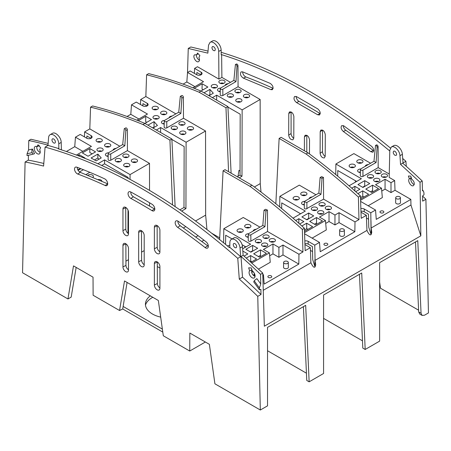 <?xml version="1.0" encoding="UTF-8"?>
<svg xmlns="http://www.w3.org/2000/svg" width="451" height="451" viewBox="0 0 451 451"><rect width="100%" height="100%" fill="white"/><g stroke="black" fill="none" stroke-linecap="round" stroke-linejoin="round"><path stroke-width="0.68" d="M230.467 82.347L221.886 77.397L218.915 79.111L197.476 66.731L194.59 68.4L194.398 73.389M240.039 170.935L238.996 170.331L238.01 176.29M255.063 275.713L254.246 275.24A3.095 1.787 180 0 0 252.791 274.766M218.842 91.384A2.83 1.635 180 0 1 220.251 91.029M212.556 87.753A2.83 1.635 180 0 1 216.13 87.753M220.201 83.345A2.83 1.635 180 0 1 223.769 83.345M236.228 92.596A2.83 1.635 180 0 1 239.802 92.596M244.724 97.501A2.83 1.635 180 0 1 248.292 97.501M237.079 101.915A2.83 1.635 180 0 1 240.648 101.915M228.589 97.01A2.83 1.635 180 0 1 232.158 97.01M196.777 74.765L196.867 72.481L200.954 74.843M200.932 91.046L207.86 87.043L202.161 83.756L194.437 88.216L195.52 88.841M203.153 89.766L202.042 89.123L202.161 83.756M372.611 192.008L372.56 185.175L365.784 189.082L371.731 192.515L378.507 188.603L372.56 185.175M356.645 181.426L337.771 170.529L337.698 176.155M349.057 185.806L361.358 178.703L335.888 164.001L335.758 174.548M364.735 180.654L369.747 183.546L362.954 187.469L357.942 184.577L364.735 180.654L364.696 186.071L362.615 187.272M372.599 190.638L370.536 191.827M365.034 186.269L364.696 186.071M357.919 193.626L362.711 190.858L368.653 194.291L360.93 198.75L360.535 198.525M300.603 213.78L281.723 202.882L281.655 208.514M293.015 218.166L305.316 211.062L279.845 196.354L279.71 206.902M308.991 218.628L308.653 218.431L308.693 213.013L301.899 216.937L306.911 219.829L313.704 215.905L308.693 213.013M245.93 246.934L242.08 244.707M232.107 238.951L225.68 235.242L225.568 244.391M242.632 248.834L250.643 244.211L223.797 228.713L223.623 242.785M252.949 250.981L252.605 250.784L252.65 245.372L245.857 249.29L250.863 252.182L257.656 248.264L252.65 245.372M160.595 132.464L160.629 127.532L186.1 142.234L185.936 208.604L183.985 207.483L184.138 146.541L171.893 139.472M301.871 225.985L306.669 223.217L312.611 226.65L304.961 231.064L304.487 230.788M304.459 229.976L306.748 228.657L306.669 223.217M325.701 223.42L329.016 221.509L329.016 211.604L319.5 217.094L325.442 220.528L304.543 232.592M205.368 342.01L189.747 351.036L163.307 335.769L158.352 300.49L124.515 280.956L119.543 310.502L122.723 308.969L127.086 282.439M162.805 332.111L122.734 308.974M119.554 310.513L93.12 295.247L93.03 277.156L73.502 265.881L67.96 298.962L71.185 297.096L76.157 267.415M371.105 234.667L370.79 212.782L375.542 210.036L376.258 219.366L410.833 199.41L410.957 205.019L371.117 228.02L371.748 232.214C371.072 236.279 369.47 235.681 366.951 230.427L366.375 215.33L361.195 218.323L360.445 195.903C343.217 180.31 325.74 165.962 308.016 152.861L281.074 137.307L279.13 138.429L275.837 203.734M370.964 220.657L371.117 228.02M410.833 199.41L395.008 190.271L394.653 180.569L389.179 177.412L389.799 150.239L391.321 147.026C394.157 145.092 399.828 150.781 399.969 155.702L400.539 164.389L420.033 182.26L420.828 235.85L410.957 205.019M420.828 235.85L264.337 326.203L262.741 273.069L260.548 274.338L260.763 284.012L259.387 287.947L259.432 289.784L253.721 281.875L254.24 280.804A3.247 0.462 144.2 0 1 256.901 278.662L260.763 284.012M263.26 290.292L310.897 262.786L310.333 247.689L305.152 250.677L304.402 228.262L302.362 229.441C285.179 213.825 267.731 199.455 250.023 186.342L223.087 170.788L219.62 239.52M366.951 230.427L315.086 260.368L314.871 259.703L315.7 264.574C315.018 268.644 313.417 268.035 310.891 262.747M259.432 289.784L260.881 289.322L260.999 294.486A511.648 295.405 -120 0 0 242.503 277.185L241.003 256.495A538.004 310.615 60 0 1 260.548 274.338M249.645 270.837A4.234 2.447 -120 0 0 250.209 275.888A4.234 2.447 -120 0 0 254.325 277.844A4.234 2.447 -120 0 0 254.854 274.563A4.234 2.447 -120 0 0 252.306 270.944L251.314 267.928L248.659 267.826L249.645 270.837L252.086 269.715M255.04 276.491C252.132 274.755 251.1 272.545 251.951 269.861M241.003 256.495L243.151 255.255L262.741 273.069M243.151 255.255L242.458 246.641C242.238 241.759 236.533 236.093 233.753 237.998M189.747 351.036L189.837 333.047L209.365 344.322L214.907 383.801L260.317 410.015L257.769 296.346A511.648 295.405 -120 0 0 239.278 279.051L242.503 277.185M257.769 296.346L260.999 294.486M240.665 256.692L240.033 248.039A7.205 4.16 60 0 0 236.702 241.099A7.205 4.16 60 0 0 231.357 239.38A7.205 4.16 60 0 0 229.863 242.576L229.79 247.328A538.004 310.615 -120 0 1 240.665 256.692L237.773 258.361L239.278 279.051M422.564 196.055A511.648 295.405 -120 0 1 425.907 199.274L428.45 312.943L424.543 315.198L422.113 315.424L421.059 313.293L417.761 240.631L379.624 262.651L379.624 341.136L365.186 349.469L361.719 272.985L323.576 295.005L323.576 373.49L309.144 381.828L306.765 380.452L303.416 306.646M127.96 233.342L128.016 210.149M128.095 178.297L128.095 177.418L104.559 163.826L104.587 159.885L130.057 174.593L130.046 179.335M179.932 209.822L183.985 207.483M237.254 176.724L240.033 175.123L240.186 114.188L227.941 107.118M233.263 244.639A2.402 1.387 60 0 1 233.759 243.54A2.402 1.387 60 0 1 236.161 244.927A2.402 1.387 60 0 1 236.161 247.7A2.402 1.387 60 0 1 234.311 247.058A2.402 1.387 60 0 1 233.263 244.639M58.777 143.801A7.205 4.16 -120 0 0 55.591 136.608A7.205 4.16 -120 0 0 50.078 134.719A7.205 4.16 -120 0 0 48.607 137.521L47.975 145.447A538.004 310.615 -120 0 1 58.85 148.633L58.777 143.801L61.201 142.398C61.285 137.504 55.36 131.354 52.474 133.338M51.983 139.979A2.402 1.387 60 0 1 52.479 138.88A2.402 1.387 60 0 1 54.881 140.267A2.402 1.387 60 0 1 54.881 143.04A2.402 1.387 60 0 1 53.68 142.922A2.402 1.387 60 0 1 51.983 139.979M67.96 298.962L22.55 272.742L25.093 162.01L28.323 160.15L28.436 155.262M27.043 153.802L32.196 152.607L32.923 154.225L27.004 155.595L27.043 153.802L28.554 149.946L28.774 140.526L30.967 139.258L48.139 143.379M187.509 72.927L188.259 48.449L190.801 46.977L208.029 51.093M89.867 148.588L82.347 152.928L88.046 156.221L95.567 151.88L89.867 148.588L89.777 152.489L92.145 153.853M39.677 149.614A4.234 2.447 60 0 1 39.485 153.814A4.234 2.447 60 0 1 35.122 151.446A4.234 2.447 60 0 1 35.257 146.49A4.234 2.447 60 0 1 37.016 146.648L38.002 144.771L40.658 147.736L39.677 149.614M28.323 160.15A504.443 291.245 60 0 1 43.798 163.459M28.774 140.526A538.004 310.615 60 0 1 47.998 145.166M32.923 154.225L34.513 153.718L32.416 149.055L28.554 149.946M25.093 162.01A504.443 291.245 60 0 1 43.589 166.069L45.089 147.111A538.004 310.615 60 0 1 237.773 258.361M104.559 163.826L101.796 165.421M94.501 159.947L97.844 158.013L98.932 159.248M84.658 158.177L84.968 157.997L79.269 154.704L79.207 156.063M101.227 157.923L97.844 154.095L91.102 157.985L96.114 160.877L101.227 157.923M97.957 163.719L104.587 159.885M130.057 174.593L149.501 163.363L127.424 150.617L110.766 160.235L110.721 153.932C109.413 154.366 108.573 154.163 108.189 153.323L108.618 152.726M108.189 153.323L108.122 159.598C108.522 160.477 109.401 160.686 110.766 160.235M119.819 146.231L89.805 128.901L84.625 131.889L84.433 136.879M76.467 155.037L91.423 146.4L75.458 137.183L80.21 134.437L86.767 138.226A3.123 1.804 0 0 0 90.161 138.62A3.123 1.804 0 0 0 92.1 136.963A3.123 1.804 0 0 0 91.187 135.678L84.625 131.889M89.828 172.321L85.994 174.531M79.269 154.704L77.826 155.539M128.98 163.871A3.123 1.804 180 0 1 129.894 165.258A3.123 1.804 180 0 1 126.776 166.949A3.123 1.804 180 0 1 123.659 165.258A3.123 1.804 180 0 1 125.491 163.504A3.123 1.804 180 0 1 128.98 163.871M120.49 158.972A3.123 1.804 180 0 1 121.398 160.359A3.123 1.804 180 0 1 118.28 162.05A3.123 1.804 180 0 1 115.168 160.359A3.123 1.804 180 0 1 117.001 158.6A3.123 1.804 180 0 1 120.49 158.972M113.06 150.132A3.123 1.804 180 0 1 116.054 148.407M109.897 144.027A3.123 1.804 180 0 1 110.805 145.414A3.123 1.804 180 0 1 107.688 147.105A3.123 1.804 180 0 1 104.57 145.414A3.123 1.804 180 0 1 106.408 143.66A3.123 1.804 180 0 1 109.897 144.027M102.253 148.441A3.123 1.804 180 0 1 103.161 149.828A3.123 1.804 180 0 1 100.049 151.519A3.123 1.804 180 0 1 96.931 149.828A3.123 1.804 180 0 1 98.763 148.075A3.123 1.804 180 0 1 102.253 148.441M108.155 156.407A3.123 1.804 180 0 1 105.421 154.732A3.123 1.804 180 0 1 108.482 152.816M101.407 139.128A3.123 1.804 180 0 1 102.315 140.515A3.123 1.804 180 0 1 99.197 142.206A3.123 1.804 180 0 1 96.08 140.515A3.123 1.804 180 0 1 97.912 138.756A3.123 1.804 180 0 1 101.407 139.128M128.135 154.558A3.123 1.804 180 0 1 129.042 155.945A3.123 1.804 180 0 1 125.925 157.636A3.123 1.804 180 0 1 122.807 155.945A3.123 1.804 180 0 1 124.639 154.191A3.123 1.804 180 0 1 128.135 154.558M136.625 159.462A3.123 1.804 180 0 1 137.532 160.849A3.123 1.804 180 0 1 134.415 162.54A3.123 1.804 180 0 1 131.303 160.849A3.123 1.804 180 0 1 133.135 159.09A3.123 1.804 180 0 1 136.625 159.462M87.86 175.27A3.123 1.804 180 0 1 88.052 175.151A3.123 1.804 180 0 1 92.466 175.151A3.123 1.804 180 0 1 93.38 176.533A3.123 1.804 180 0 1 92.945 177.344M77.335 167.377A3.123 1.804 180 0 1 77.228 167.671M77.814 169.892A3.123 1.804 180 0 1 78.305 169.525A3.123 1.804 180 0 1 80.385 168.995M98.155 179.554A3.123 1.804 180 0 1 100.962 180.05A3.123 1.804 180 0 1 101.864 181.184M299.667 224.012L303.85 221.593L298.844 218.701L295.704 220.511M304.949 244.583L310.333 247.689M304.583 233.787L319.5 242.396L314.747 245.141L308.185 241.353A3.123 1.804 0 0 0 304.825 240.952M304.357 201.851L304.295 208.221L304.915 208.869L306.043 209.005L323.576 199.15L358.99 219.598L354.999 221.898L339.034 212.68L334.958 215.037L329.016 211.604M279.845 196.354L299.289 185.13L315.976 194.764M322.933 211.136A3.123 1.804 180 0 1 323.841 212.522A3.123 1.804 180 0 1 320.723 214.214A3.123 1.804 180 0 1 317.605 212.522A3.123 1.804 180 0 1 319.438 210.764A3.123 1.804 180 0 1 322.933 211.136M316.647 207.505A3.123 1.804 180 0 1 317.555 208.892A3.123 1.804 180 0 1 314.437 210.583A3.123 1.804 180 0 1 311.325 208.892A3.123 1.804 180 0 1 313.157 207.139A3.123 1.804 180 0 1 316.647 207.505M304.324 204.946A3.123 1.804 180 0 1 301.578 203.266A3.123 1.804 180 0 1 304.611 201.355M298.41 196.98A3.123 1.804 180 0 1 299.317 198.361A3.123 1.804 180 0 1 296.206 200.052A3.123 1.804 180 0 1 293.088 198.361A3.123 1.804 180 0 1 294.92 196.608A3.123 1.804 180 0 1 298.41 196.98M316.517 217.529L309.724 221.452L315.666 224.886L322.459 220.962L316.517 217.529L316.557 222.991L314.477 224.198M306.054 192.566A3.123 1.804 180 0 1 306.962 193.953A3.123 1.804 180 0 1 303.844 195.644A3.123 1.804 180 0 1 300.727 193.953A3.123 1.804 180 0 1 302.559 192.194A3.123 1.804 180 0 1 306.054 192.566M309.217 198.665A3.123 1.804 180 0 1 312.21 196.94M324.292 203.097A3.123 1.804 180 0 1 325.199 204.478A3.123 1.804 180 0 1 322.082 206.169A3.123 1.804 180 0 1 318.964 204.478A3.123 1.804 180 0 1 319.872 203.097A3.123 1.804 180 0 1 324.292 203.097M330.572 206.721A3.123 1.804 180 0 1 331.485 208.108A3.123 1.804 180 0 1 328.367 209.8A3.123 1.804 180 0 1 325.25 208.108A3.123 1.804 180 0 1 326.158 206.721A3.123 1.804 180 0 1 330.572 206.721M266.417 253.321L260.469 249.888L253.676 253.812L259.624 257.239L266.417 253.321M253.631 272.201A3.123 1.804 0 0 0 251.562 271.976M262.781 274.366L263.457 274.755L262.803 275.127M251.855 263.012L269.399 252.887L263.452 249.454L272.968 243.957L278.91 247.39L278.91 257.295L282.986 254.945L282.986 245.04L278.91 247.39M248.726 233.618L248.304 234.216L248.236 240.49C248.631 241.37 249.516 241.578 250.88 241.127L267.533 231.51L302.942 251.957L298.957 254.257L282.986 245.04M223.797 228.713L243.247 217.489L259.934 227.124M203.959 240.169L201.828 241.398M244.098 256.089L247.808 253.947L242.813 251.066M246.325 258.057L250.621 255.576L256.563 259.004L250.987 262.228M266.885 243.489A3.123 1.804 180 0 1 267.793 244.876A3.123 1.804 180 0 1 264.681 246.567A3.123 1.804 180 0 1 261.563 244.876A3.123 1.804 180 0 1 263.395 243.123A3.123 1.804 180 0 1 266.885 243.489M260.605 239.864A3.123 1.804 180 0 1 261.512 241.251A3.123 1.804 180 0 1 258.395 242.942A3.123 1.804 180 0 1 255.277 241.251A3.123 1.804 180 0 1 257.109 239.492A3.123 1.804 180 0 1 260.605 239.864M248.27 237.299A3.123 1.804 180 0 1 245.536 235.625A3.123 1.804 180 0 1 248.591 233.708M242.367 229.333A3.123 1.804 180 0 1 243.275 230.72A3.123 1.804 180 0 1 240.157 232.412A3.123 1.804 180 0 1 237.04 230.72A3.123 1.804 180 0 1 238.872 228.967A3.123 1.804 180 0 1 242.367 229.333M250.006 224.919A3.123 1.804 180 0 1 250.919 226.306A3.123 1.804 180 0 1 247.802 227.997A3.123 1.804 180 0 1 244.684 226.306A3.123 1.804 180 0 1 246.517 224.553A3.123 1.804 180 0 1 250.006 224.919M253.174 231.025A3.123 1.804 180 0 1 256.162 229.3M268.244 235.45A3.123 1.804 180 0 1 269.151 236.837A3.123 1.804 180 0 1 266.039 238.528A3.123 1.804 180 0 1 262.922 236.837A3.123 1.804 180 0 1 263.829 235.45A3.123 1.804 180 0 1 268.244 235.45M274.529 239.081A3.123 1.804 180 0 1 275.437 240.468A3.123 1.804 180 0 1 272.319 242.159A3.123 1.804 180 0 1 269.208 240.468A3.123 1.804 180 0 1 270.115 239.081A3.123 1.804 180 0 1 274.529 239.081M212.382 97.653L216.677 95.172L242.148 109.881L260.148 99.485L238.066 86.739L237.987 65.722C237.739 64.504 237.203 63.941 236.369 64.019L235.36 64.606M222.856 95.522L222.805 89.219C221.503 89.653 220.657 89.45 220.28 88.605L220.212 94.879C220.612 95.759 221.492 95.973 222.856 95.522L238.066 86.739M192.91 87.81L203.514 81.687L187.543 72.47L190.175 70.948L196.737 74.736A3.123 1.804 0 0 0 200.131 75.131A3.123 1.804 0 0 0 202.065 73.474A3.123 1.804 0 0 0 201.152 72.188L194.59 68.4M209.005 95.702L213.3 93.222L209.918 89.388L203.993 92.81M241.071 99.158A3.123 1.804 180 0 1 241.978 100.545A3.123 1.804 180 0 1 238.867 102.236A3.123 1.804 180 0 1 235.749 100.545A3.123 1.804 180 0 1 237.581 98.792A3.123 1.804 180 0 1 241.071 99.158M232.581 94.259A3.123 1.804 180 0 1 233.488 95.64A3.123 1.804 180 0 1 230.371 97.331A3.123 1.804 180 0 1 227.259 95.64A3.123 1.804 180 0 1 229.091 93.887A3.123 1.804 180 0 1 232.581 94.259M224.192 80.588A3.123 1.804 180 0 1 225.1 81.975A3.123 1.804 180 0 1 221.988 83.666A3.123 1.804 180 0 1 218.87 81.975A3.123 1.804 180 0 1 220.702 80.222A3.123 1.804 180 0 1 224.192 80.588M216.553 85.002A3.123 1.804 180 0 1 217.461 86.389A3.123 1.804 180 0 1 214.343 88.08A3.123 1.804 180 0 1 211.226 86.389A3.123 1.804 180 0 1 212.133 85.002A3.123 1.804 180 0 1 216.553 85.002M220.246 91.694A3.123 1.804 180 0 1 217.512 90.014A3.123 1.804 180 0 1 218.419 88.627A3.123 1.804 180 0 1 220.573 88.103M225.15 85.419A3.123 1.804 180 0 1 228.138 83.689M240.225 89.845A3.123 1.804 180 0 1 241.133 91.232A3.123 1.804 180 0 1 238.015 92.923A3.123 1.804 180 0 1 234.898 91.232A3.123 1.804 180 0 1 236.73 89.473A3.123 1.804 180 0 1 240.225 89.845M248.715 94.744A3.123 1.804 180 0 1 249.623 96.131A3.123 1.804 180 0 1 246.505 97.822A3.123 1.804 180 0 1 243.388 96.131A3.123 1.804 180 0 1 245.226 94.377A3.123 1.804 180 0 1 248.715 94.744M156.339 130.006L160.629 127.532M166.808 127.875L166.763 121.573C165.461 122.007 164.615 121.804 164.232 120.964L164.17 127.238C164.564 128.118 165.449 128.332 166.808 127.875L183.467 118.258L205.549 131.01L186.1 142.234M136.862 120.169L147.466 114.047L131.5 104.824L136.253 102.084L142.815 105.867A3.123 1.804 0 0 0 146.209 106.261A3.123 1.804 0 0 0 148.142 104.604A3.123 1.804 0 0 0 147.229 103.318L140.667 99.53L145.848 96.542L175.867 113.872M147.951 125.164L154.056 121.64L157.438 125.474L152.962 128.056M146.767 122.317L145.656 121.674L145.78 116.307L151.48 119.6L144.889 123.405M145.78 116.307L138.389 120.575L139.472 121.195M185.028 131.517A3.123 1.804 180 0 1 185.936 132.904A3.123 1.804 180 0 1 182.818 134.595A3.123 1.804 180 0 1 179.701 132.904A3.123 1.804 180 0 1 181.539 131.145A3.123 1.804 180 0 1 185.028 131.517M176.538 126.613A3.123 1.804 180 0 1 177.446 127.999A3.123 1.804 180 0 1 174.328 129.691A3.123 1.804 180 0 1 171.211 127.999A3.123 1.804 180 0 1 173.043 126.246A3.123 1.804 180 0 1 176.538 126.613M164.203 124.053A3.123 1.804 180 0 1 161.464 122.373A3.123 1.804 180 0 1 164.525 120.456M157.45 106.769A3.123 1.804 180 0 1 158.357 108.155A3.123 1.804 180 0 1 155.24 109.847A3.123 1.804 180 0 1 152.128 108.155A3.123 1.804 180 0 1 153.96 106.402A3.123 1.804 180 0 1 157.45 106.769M158.301 116.082A3.123 1.804 180 0 1 159.209 117.469A3.123 1.804 180 0 1 156.091 119.16A3.123 1.804 180 0 1 152.974 117.469A3.123 1.804 180 0 1 154.806 115.715A3.123 1.804 180 0 1 158.301 116.082M165.94 111.673A3.123 1.804 180 0 1 166.847 113.06A3.123 1.804 180 0 1 163.736 114.751A3.123 1.804 180 0 1 160.618 113.06A3.123 1.804 180 0 1 162.45 111.301A3.123 1.804 180 0 1 165.94 111.673M169.108 117.773A3.123 1.804 180 0 1 172.096 116.048M184.177 122.198A3.123 1.804 180 0 1 185.085 123.585A3.123 1.804 180 0 1 181.973 125.277A3.123 1.804 180 0 1 178.855 123.585A3.123 1.804 180 0 1 180.688 121.832A3.123 1.804 180 0 1 184.177 122.198M192.667 127.103A3.123 1.804 180 0 1 193.58 128.49A3.123 1.804 180 0 1 190.463 130.181A3.123 1.804 180 0 1 187.345 128.49A3.123 1.804 180 0 1 189.178 126.737A3.123 1.804 180 0 1 192.667 127.103M419.734 314.048L418.68 311.917L415.506 241.933M178.754 112.203L180.304 96.39C181.178 96.288 181.697 96.864 181.866 98.121L180.874 113.426L178.759 112.209L164.638 120.355M164.232 120.964L164.66 120.366M166.763 121.573L180.874 113.426M183.467 118.258L183.388 97.247C183.14 96.029 182.599 95.465 181.77 95.544L180.248 96.424M211.902 233.359L219.705 237.863M195.92 236.961L198.107 235.698M320.982 194.319L318.863 193.096L304.769 201.236L304.352 201.851L306.866 202.471L320.982 194.319L322.025 178.297L320.114 177.531L318.863 193.096M320.114 177.531L321.608 176.662L323.497 177.44L322.025 178.297M306.917 208.774L306.866 202.471M323.576 199.15L323.497 177.44M200.977 91.063C183.269 83.706 165.821 77.893 148.638 73.62L146.598 74.798C163.826 79.049 181.302 84.844 199.032 92.184L200.977 91.063L227.913 106.616L225.974 107.738L199.032 92.184M231.109 173.178L227.913 106.616M225.974 107.738L228.561 171.707M206.941 229.491L205.65 215.127L205.549 131.01M358.99 219.598L358.404 197.081C341.221 181.465 323.779 167.101 306.071 153.983L279.13 138.429M145.848 96.542L146.598 74.798M160.697 317.126A24.016 13.868 180 0 1 145.481 303.36A24.016 13.868 180 0 1 150.307 295.845M145.476 305.023A24.377 14.071 180 0 1 152.793 297.282M265.96 210.95L264.044 210.183L265.56 209.303L267.454 210.081L265.96 210.95L264.94 226.678L262.826 225.461M248.704 233.607L262.82 225.455L264.044 210.183M248.304 234.216C248.681 235.056 249.527 235.259 250.829 234.824L264.94 226.678M267.533 231.51L267.454 210.081M250.057 261.388L250.705 261.016L250.621 255.576M250.705 261.016L251.895 261.704M287.62 263.407A2.351 1.359 0 0 0 288.307 262.437A2.351 1.359 0 0 0 285.962 261.09A2.351 1.359 0 0 0 283.611 262.437A2.351 1.359 0 0 0 285.055 263.7A2.351 1.359 0 0 0 287.62 263.407M283.611 262.437L283.561 267.342A2.402 1.387 0 0 0 285.032 268.627A2.402 1.387 0 0 0 287.659 268.328A2.402 1.387 0 0 0 288.364 267.342L288.307 262.437M269.659 255.779L272.968 253.868L272.968 243.957M272.968 253.868L278.91 257.295M263.457 274.755L264.168 284.085L298.81 264.083L282.986 254.945M298.81 264.083L298.957 254.257M271.198 277.455A1.939 1.116 0 0 0 271.767 276.672A1.939 1.116 0 0 0 269.828 275.544A1.939 1.116 0 0 0 267.888 276.672A1.939 1.116 0 0 0 269.089 277.698A1.939 1.116 0 0 0 271.198 277.455M269.399 252.887L270.25 262.296L258.485 269.089M306.567 219.631L308.653 218.431M298.844 223.279L298.844 218.701M306.748 228.657L307.937 229.345M343.668 231.047A2.351 1.359 0 0 0 344.355 230.078A2.351 1.359 0 0 0 342.005 228.73A2.351 1.359 0 0 0 339.654 230.078A2.351 1.359 0 0 0 341.097 231.34A2.351 1.359 0 0 0 343.668 231.047M339.654 230.078L339.603 234.982A2.402 1.387 0 0 0 341.08 236.273A2.402 1.387 0 0 0 343.701 235.974A2.402 1.387 0 0 0 344.406 234.982L344.355 230.078M329.016 221.509L334.958 224.942L339.034 222.585L339.034 212.68M334.958 215.037L334.958 224.942M319.5 242.396L320.21 251.726L354.858 231.724L339.034 222.585M354.858 231.724L354.999 221.898M327.24 245.096A1.939 1.116 0 0 0 327.809 244.312A1.939 1.116 0 0 0 325.87 243.185A1.939 1.116 0 0 0 323.931 244.312A1.939 1.116 0 0 0 325.137 245.344A1.939 1.116 0 0 0 327.24 245.096M312.115 238.128L326.293 229.942L325.442 220.528M309.144 381.828L305.677 305.344L267.533 327.364L267.533 405.849L260.317 410.015M122.954 266.874A3.918 2.261 60 0 0 124.741 270.899A3.918 2.261 60 0 0 127.802 271.79A3.918 2.261 60 0 0 128.496 270.07L128.496 248.501A3.918 2.261 60 0 0 126.861 244.639A3.918 2.261 60 0 0 123.89 243.444A3.918 2.261 60 0 0 122.954 245.299L122.954 266.874L125.953 265.419C126.111 267.274 126.956 268.734 128.496 269.794M125.863 243.788L125.953 265.419M159.913 288.212A3.918 2.261 60 0 1 159.22 289.925A3.918 2.261 60 0 1 156.164 289.035A3.918 2.261 60 0 1 154.372 285.009L154.372 263.44A3.918 2.261 60 0 1 155.307 261.58A3.918 2.261 60 0 1 158.278 262.781A3.918 2.261 60 0 1 159.913 266.637L159.913 288.212M157.281 261.924L157.371 283.561C157.529 285.415 158.38 286.875 159.913 287.935M144.202 264.923A3.918 2.261 60 0 1 143.508 266.642A3.918 2.261 60 0 1 140.453 265.752A3.918 2.261 60 0 1 138.66 261.727L138.66 232.31A3.918 2.261 60 0 1 139.601 230.45A3.918 2.261 60 0 1 142.572 231.651A3.918 2.261 60 0 1 144.202 235.507L144.202 264.923M141.484 230.737L141.603 260.3C141.772 262.194 142.64 263.666 144.202 264.714M122.954 209.022L122.954 230.591L125.801 229.209L125.711 207.685L122.954 209.022A3.918 2.261 60 0 1 123.89 207.161A3.918 2.261 60 0 1 126.861 208.362A3.918 2.261 60 0 1 128.496 212.218L128.496 233.793A3.918 2.261 60 0 1 127.802 235.507A3.918 2.261 60 0 1 124.741 234.616A3.918 2.261 60 0 1 122.954 230.591M125.801 229.209C125.981 231.16 126.883 232.654 128.496 233.68M177.671 227.36A518.475 299.34 60 0 1 205.092 247.548A3.918 2.261 60 0 0 207.652 247.994A3.918 2.261 60 0 0 208.193 245.13A3.918 2.261 60 0 0 206.056 241.804A526.311 303.867 60 0 0 178.218 221.306A3.918 2.261 60 0 0 176.115 220.877A3.918 2.261 60 0 0 175.309 223.792A3.918 2.261 60 0 0 177.671 227.36L180.18 225.686L208.345 246.314M177.886 221.097C177.869 222.901 178.635 224.429 180.18 225.686M130.897 198.457A518.475 299.34 60 0 1 151.97 210.617A3.918 2.261 60 0 0 154.124 210.786A3.918 2.261 60 0 0 154.592 207.663A3.918 2.261 60 0 0 152.128 204.314A526.311 303.867 60 0 0 130.739 191.968A3.918 2.261 60 0 0 128.986 191.754A3.918 2.261 60 0 0 128.242 194.9A3.918 2.261 60 0 0 130.897 198.457L133.372 196.766L154.817 209.134M130.751 191.974C130.767 193.981 131.641 195.582 133.372 196.766M77.769 174.041A518.475 299.34 60 0 1 105.19 185.513A3.918 2.261 60 0 0 106.994 185.485A3.918 2.261 60 0 0 107.383 182.136A3.918 2.261 60 0 0 104.643 178.827A526.311 303.867 60 0 0 76.811 167.18A3.918 2.261 60 0 0 75.458 167.152A3.918 2.261 60 0 0 74.793 170.557A3.918 2.261 60 0 0 77.769 174.041L80.239 172.321L107.688 183.828M77.251 167.349C77.313 169.599 78.311 171.256 80.239 172.321M154.372 227.157L154.372 248.732L157.219 247.351L157.134 225.821L154.372 227.157A3.918 2.261 60 0 1 155.307 225.303A3.918 2.261 60 0 1 158.278 226.503A3.918 2.261 60 0 1 159.913 230.36L159.913 251.929A3.918 2.261 60 0 1 159.22 253.648A3.918 2.261 60 0 1 156.164 252.757A3.918 2.261 60 0 1 154.372 248.732M157.219 247.351C157.405 249.302 158.301 250.79 159.913 251.821M246.866 236.989A2.83 1.635 180 0 1 248.275 236.64M238.37 232.09A2.83 1.635 180 0 1 241.945 232.09M246.015 227.676A2.83 1.635 180 0 1 249.583 227.676M270.538 241.832A2.83 1.635 180 0 1 274.107 241.832M264.252 238.207A2.83 1.635 180 0 1 267.821 238.207M256.608 242.615A2.83 1.635 180 0 1 260.182 242.615M262.894 246.246A2.83 1.635 180 0 1 266.462 246.246M250.525 251.991L252.605 250.784M260.469 249.888L260.515 255.351L258.429 256.551M75.458 137.183L74.742 146.676L66.427 151.48M74.742 146.676L82.843 151.356M391.293 147.043L393.717 145.645A7.205 4.16 60 0 1 399.062 147.364A7.205 4.16 60 0 1 402.393 154.304L403.025 162.952L405.911 161.289A538.004 310.615 -120 0 0 402.698 158.481M390.357 148.007A538.004 310.615 -120 0 0 221.17 52.333M405.911 161.289L406.278 166.334M243.365 78.141L270.82 89.614L272.257 89.721C273.734 87.782 273.092 85.684 270.335 83.441L242.497 71.81L241.026 71.918C239.859 74.127 240.637 76.202 243.365 78.141L245.908 76.969A3.918 2.261 60 0 1 242.655 71.872M245.908 76.969A518.475 299.34 60 0 1 273.114 88.34M325.194 156.407A3.918 2.261 60 0 1 322.504 151.66L322.504 130.091A3.918 2.261 60 0 1 322.504 130.074L320.187 131.681L320.114 153.306C320.712 156.452 322.115 157.997 324.331 157.946L325.199 156.238L325.289 134.624C324.573 131.23 323.085 129.725 320.836 130.097L320.187 131.681M293.776 138.271A3.918 2.261 60 0 1 291.087 133.519L291.087 111.949A3.918 2.261 60 0 1 291.087 111.938M296.544 102.563L317.628 114.734L319.398 115.011C320.847 113.291 320.311 111.256 317.797 108.905L296.42 96.565L294.576 96.503C293.409 98.459 294.069 100.477 296.544 102.563L299.03 101.385A3.918 2.261 60 0 1 296.183 96.452M299.03 101.385A518.475 299.34 60 0 1 320.103 113.545A3.918 2.261 60 0 0 320.249 113.629M343.341 131.483L370.761 151.694L372.898 152.229C374.307 150.741 373.902 148.796 371.675 146.389L343.871 125.897L341.7 125.626C340.55 127.374 341.097 129.324 343.341 131.483L345.81 130.288A3.918 2.261 60 0 1 343.312 125.581M345.81 130.288A518.475 299.34 60 0 1 373.231 150.476A3.918 2.261 60 0 0 373.755 150.826M306.798 135.289L306.798 152.162M418.601 310.198L380.492 288.2L379.624 282.106M157.298 266.547L159.913 268.052M123.157 306.471L162.383 329.123M394.879 155.257L396.085 155.37C397.697 154.575 395.2 150.2 393.7 151.198C392.827 152.427 393.216 153.78 394.879 155.257M411.323 177.491L409.333 178.929L408.397 176.003L410.714 176.087L411.65 179.013C414.39 181.595 414.965 183.822 413.364 185.705C410.985 186.99 407.18 180.597 409.333 178.929M414.227 184.6A4.234 2.447 60 0 1 411.267 181.392A4.234 2.447 60 0 1 411.211 177.632M400.539 164.389L402.681 163.149A538.004 310.615 60 0 1 422.226 180.992L420.033 182.26M425.907 199.274L422.677 201.14L422.564 195.976L423.996 194.776L423.957 192.932L423.483 191.235L422.424 189.764M422.226 180.992L422.446 190.666L423.483 191.235M304.386 150.769L304.431 136.862L305.073 135.283C307.323 134.905 308.805 136.416 309.521 139.799L309.459 153.938M288.696 135.165L288.77 113.545L289.418 111.955C291.667 111.583 293.15 113.094 293.866 116.488L293.781 138.102L292.913 139.804C290.698 139.855 289.294 138.31 288.696 135.165L291.087 133.519M360.817 168.905L360.388 169.497C360.772 170.343 361.617 170.546 362.92 170.112L376.095 162.501L373.975 161.278L360.794 168.888M360.388 169.497L360.326 175.777C360.721 176.657 361.606 176.865 362.965 176.414L378.18 167.631L378.101 146.614C377.853 145.402 377.312 144.833 376.484 144.912L375.469 145.498M376.095 162.501L377.092 147.195C376.918 145.938 376.399 145.363 375.531 145.464L373.975 161.278M172.541 129.369A2.83 1.635 180 0 1 176.115 129.369M181.037 134.268A2.83 1.635 180 0 1 184.606 134.268M188.676 129.86A2.83 1.635 180 0 1 192.244 129.86M180.186 124.955A2.83 1.635 180 0 1 183.754 124.955M162.8 123.743A2.83 1.635 180 0 1 164.209 123.388M161.948 114.424A2.83 1.635 180 0 1 165.517 114.424M153.458 109.525A2.83 1.635 180 0 1 157.027 109.525M211.914 47.643C212.342 49.83 213.306 50.85 214.806 50.709C215.679 49.48 215.29 48.133 213.627 46.656L212.421 46.538L211.914 47.643M199.889 55.62L197.589 53.038L196.613 54.864L194.606 54.802C192.239 56.279 196.067 62.982 198.525 61.669C199.652 60.947 199.782 59.538 198.914 57.446L199.889 55.62M198.169 53.692L196.613 54.864M196.258 54.701C196.371 57.085 197.437 58.94 199.455 60.254M188.259 48.449L207.849 53.145L208.542 45.179L210.042 42.366C212.985 40.348 218.865 46.526 218.707 51.465L218.915 79.111M389.782 150.995C333.74 104.412 277.692 72.295 221.633 54.65L221.21 54.892L221.137 50.061A7.205 4.16 -120 0 0 217.951 42.873A7.205 4.16 -120 0 0 212.438 40.985L210.014 42.383M208.666 95.505L209.878 94.806L210.104 95.065M209.918 89.388L209.878 94.806M240.033 175.123L241.978 176.251L239.205 177.852M187.543 72.47L186.832 81.964L194.933 86.643M183.095 84.123L186.832 81.964M222.805 89.219L235.98 81.608L233.872 80.391L235.416 64.572C236.285 64.47 236.809 65.045 236.978 66.303L237.987 65.722M235.98 81.608L236.978 66.303M220.68 87.996L233.866 80.385M220.28 88.605L220.702 88.013M221.633 54.65L221.886 77.397M302.942 251.957L302.362 229.441M172.547 204.827L169.926 140.098L142.984 124.544C125.26 117.198 107.783 111.403 90.555 107.158L92.596 105.979C109.779 110.253 127.221 116.065 144.929 123.422L142.984 124.544M89.805 128.901L90.555 107.158M127.424 150.617L127.345 129.6C127.092 128.388 126.556 127.819 125.728 127.898M149.557 205.989L149.552 202.753M149.535 190.35L149.501 163.363M144.929 123.422L171.87 138.976L169.926 140.098M175.118 206.547L171.87 138.976M304.402 228.262C287.174 212.669 269.698 198.322 251.968 185.22L225.026 169.666L223.087 170.788M251.968 185.22L250.023 186.342M116.499 161.723A2.83 1.635 180 0 1 120.067 161.723M124.989 166.628A2.83 1.635 180 0 1 128.558 166.628M132.633 162.213A2.83 1.635 180 0 1 136.202 162.213M124.143 157.314A2.83 1.635 180 0 1 127.712 157.314M106.752 156.097A2.83 1.635 180 0 1 108.161 155.747M105.906 146.784A2.83 1.635 180 0 1 109.475 146.784M97.41 141.879A2.83 1.635 180 0 1 100.985 141.879M97.844 158.013L97.844 154.095M98.262 151.198A2.83 1.635 180 0 1 101.83 151.198M86.812 138.248L86.896 135.971L90.984 138.333M39.35 145.662L37.016 146.648M40.201 152.455C37.771 151.209 36.627 149.236 36.762 146.536M32.196 152.607A3.247 2.61 -103 0 1 32.416 149.055M45.089 147.111L47.975 145.447M79.528 171.938L83.384 169.711M80.859 168.725L78.062 170.337M144.202 250.604L141.569 252.126M128.496 259.675L125.936 261.152M124.826 145.786L125.823 130.48C125.649 129.223 125.13 128.642 124.262 128.744L122.706 144.562L124.826 145.786L110.721 153.932M108.59 152.714L122.706 144.562M154.056 121.64L154.011 127.058L152.618 127.864M181.714 211.045L185.936 208.604M131.5 104.824L130.79 114.323L138.885 118.996M130.79 114.323L127.047 116.482M183.439 227.952L185.756 226.611M195.582 220.939L205.65 215.127M154.304 118.838A2.83 1.635 180 0 1 157.878 118.838M216.638 100.111L216.677 95.172M241.978 176.251L242.148 109.881M142.854 105.895L142.944 103.617L147.032 105.974M140.475 104.519L140.667 99.53M254.37 187.002L260.255 183.602L261.011 192.025M260.148 99.485L260.255 183.602M389.258 174.024L378.18 167.631M370.581 163.239L353.888 153.605L335.888 164.001M360.36 172.586A3.123 1.804 180 0 1 357.62 170.906A3.123 1.804 180 0 1 360.682 168.995M358.957 172.276A2.83 1.635 180 0 1 360.366 171.927M354.458 164.621A3.123 1.804 180 0 1 355.365 166.007A3.123 1.804 180 0 1 352.248 167.699A3.123 1.804 180 0 1 349.13 166.007A3.123 1.804 180 0 1 350.963 164.249A3.123 1.804 180 0 1 354.458 164.621M350.461 167.372A2.83 1.635 180 0 1 354.035 167.372M362.097 160.206A3.123 1.804 180 0 1 363.004 161.593A3.123 1.804 180 0 1 359.892 163.285A3.123 1.804 180 0 1 356.775 161.593A3.123 1.804 180 0 1 358.607 159.84A3.123 1.804 180 0 1 362.097 160.206M358.105 162.963A2.83 1.635 180 0 1 361.674 162.963M365.259 166.312A3.123 1.804 180 0 1 368.253 164.581M382.628 177.119A2.83 1.635 180 0 1 386.197 177.119M382.206 174.362A3.123 1.804 180 0 1 386.62 174.362A3.123 1.804 180 0 1 387.527 175.749A3.123 1.804 180 0 1 384.41 177.44A3.123 1.804 180 0 1 381.292 175.749A3.123 1.804 180 0 1 382.206 174.362M376.343 173.488A2.83 1.635 180 0 1 379.911 173.488M375.92 170.737A3.123 1.804 180 0 1 380.334 170.737A3.123 1.804 180 0 1 381.242 172.124A3.123 1.804 180 0 1 378.13 173.815A3.123 1.804 180 0 1 375.012 172.124A3.123 1.804 180 0 1 375.92 170.737M372.695 175.151A3.123 1.804 180 0 1 373.603 176.533A3.123 1.804 180 0 1 370.485 178.224A3.123 1.804 180 0 1 367.368 176.533A3.123 1.804 180 0 1 369.2 174.779A3.123 1.804 180 0 1 372.695 175.151M368.698 177.903A2.83 1.635 180 0 1 372.272 177.903M378.975 178.776A3.123 1.804 180 0 1 379.883 180.163A3.123 1.804 180 0 1 376.771 181.854A3.123 1.804 180 0 1 373.653 180.163A3.123 1.804 180 0 1 375.486 178.41A3.123 1.804 180 0 1 378.975 178.776M374.984 181.533A2.83 1.635 180 0 1 378.552 181.533M302.909 204.636A2.83 1.635 180 0 1 304.329 204.28M294.418 199.731A2.83 1.635 180 0 1 297.987 199.731M302.063 195.317A2.83 1.635 180 0 1 305.631 195.317M326.58 209.478A2.83 1.635 180 0 1 330.149 209.478M320.295 205.848A2.83 1.635 180 0 1 323.869 205.848M312.656 210.262A2.83 1.635 180 0 1 316.224 210.262M318.936 213.887A2.83 1.635 180 0 1 322.51 213.887M315.057 267.026L312.723 259.663L312.43 246.573L308.168 244.109A3.095 1.787 180 0 0 304.915 243.692M315.086 260.368L314.747 245.141M310.435 250.395L312.543 251.613M362.48 340.843L323.576 318.383M360.963 211.339A3.095 1.787 180 0 1 364.211 211.75L368.473 214.214L368.766 227.304L370.869 233.872M360.868 208.593A3.123 1.804 180 0 1 364.233 208.993L364.211 211.75M366.477 218.036L368.585 219.254M370.79 212.782L364.233 208.993M399.71 198.688A2.351 1.359 180 0 1 397.145 198.981A2.351 1.359 180 0 1 395.702 197.724A2.351 1.359 180 0 1 398.053 196.377A2.351 1.359 180 0 1 400.398 197.724A2.351 1.359 180 0 1 399.71 198.688M395.702 197.724L395.651 202.623A2.402 1.387 0 0 0 397.122 203.914A2.402 1.387 0 0 0 399.749 203.615A2.402 1.387 0 0 0 400.454 202.623L400.398 197.724M360.445 195.903L358.404 197.081M375.542 210.036L360.631 201.428M395.008 190.271L391 192.583L385.058 189.149L381.749 191.061M360.591 200.233L381.484 188.168L382.341 197.583L368.157 205.774M383.288 212.742A1.939 1.116 0 0 0 383.852 211.953A1.939 1.116 0 0 0 381.918 210.831A1.939 1.116 0 0 0 379.979 211.953A1.939 1.116 0 0 0 381.18 212.985A1.939 1.116 0 0 0 383.288 212.742M381.484 188.168L375.542 184.741L385.058 179.244L391 182.678L391 192.583M360.992 212.224L366.375 215.33M394.653 180.569L391 182.678M354.886 190.92L354.886 186.342L351.752 188.157M354.886 186.342L359.898 189.234L355.709 191.652M360.501 197.623L362.79 196.298L363.985 196.986M362.711 190.858L362.79 196.298M355.473 180.75L355.473 182.103M385.058 189.149L385.058 179.244M61.201 142.398L61.37 149.811M58.85 148.633L58.421 148.881C115.349 166.909 172.327 199.804 229.367 247.571L229.79 247.328M227.389 245.913L229.824 245.271M229.114 247.362L229.796 246.968M365.186 349.469L362.807 348.093L359.464 274.293M267.533 350.743L306.438 373.202M316.568 224.361L316.557 222.991M244.825 246.291L244.82 247.571M260.515 255.351L260.52 256.72M306.071 153.983L308.016 152.861M219.276 239.239L219.631 239.306M219.299 239.109L219.654 238.906M242.458 246.641L240.033 248.039M418.68 311.917L421.059 313.293M183.388 97.247L181.866 98.121M250.88 241.127L250.829 234.824M254.263 273.148L254.246 275.24M125.863 243.89L122.954 245.299M154.372 285.009L157.371 283.561M157.281 262.031L154.372 263.44M138.66 261.727L141.603 260.3M141.479 230.94L138.66 232.31M207.635 245.874L205.092 247.548M154.456 208.943L151.97 210.617M107.659 183.816L105.19 185.513M402.393 154.304L399.969 155.702M270.82 89.614L273.08 88.559M320.114 153.306L322.504 151.66M306.753 135.266L304.431 136.862M291.087 111.949L288.77 113.545M370.761 151.694L373.231 150.476M317.628 114.734L320.103 113.545M362.965 176.414L362.92 170.112M377.092 147.195L378.101 146.614M147.212 105.878L147.229 103.318M221.137 50.061L218.707 51.465M91.164 138.237L91.187 135.678M127.345 129.6L125.823 130.48M201.129 74.748L201.152 72.188M308.185 241.353L308.168 244.109M314.821 266.225L314.871 259.703M259.387 287.947L254.24 280.804M50.078 134.719L52.502 133.321M124.205 128.777L125.722 127.904M233.781 237.981L231.357 239.38M422.097 315.412L419.718 314.043"/></g></svg>
